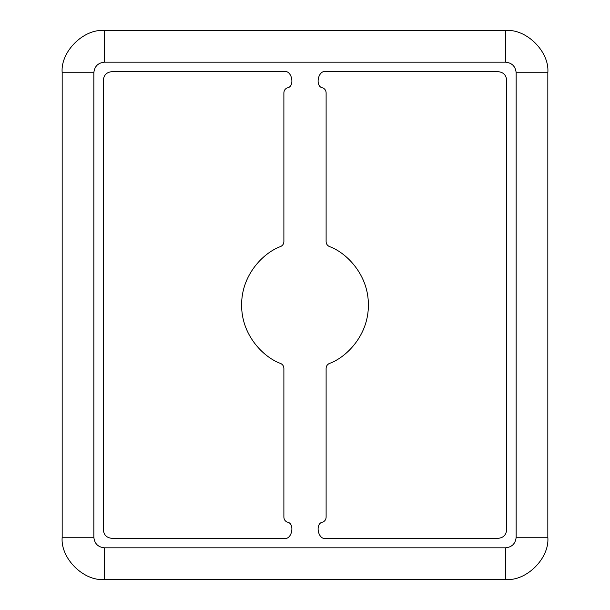 <?xml version="1.0" encoding="UTF-8"?>
<svg xmlns="http://www.w3.org/2000/svg" width="610" height="610" viewBox="0 0 610 610"><rect width="100%" height="100%" fill="white"/><g stroke="black" fill="none" stroke-linecap="round" stroke-linejoin="round"><path stroke-width="0.91" d="M104.401 547.826L505.599 547.826C511.965 547.155 515.48 543.64 516.151 537.273L516.151 72.727C515.48 66.36 511.965 62.845 505.599 62.174L104.401 62.174C98.035 62.845 94.519 66.36 93.848 72.727L93.848 537.273C94.519 543.64 98.035 547.155 104.401 547.826L104.401 579.5L505.599 579.5C526.491 581.391 549.717 558.165 547.826 537.273C549.717 558.165 526.491 581.391 505.599 579.5L104.401 579.5C83.509 581.391 60.283 558.165 62.174 537.273C60.283 558.165 83.509 581.391 104.401 579.5L104.401 547.826C98.035 547.155 94.519 543.64 93.848 537.273L62.174 537.273L62.174 72.727L62.174 537.273L93.848 537.273L93.848 72.727L62.174 72.727C60.283 51.835 83.509 28.609 104.401 30.5C83.509 28.609 60.283 51.835 62.174 72.727L93.848 72.727C94.519 66.36 98.035 62.845 104.401 62.174L104.401 30.5L505.599 30.5L104.401 30.5L104.401 62.174L505.599 62.174L505.599 30.5C526.491 28.609 549.717 51.835 547.826 72.727C549.717 51.835 526.491 28.609 505.599 30.5L505.599 62.174C511.965 62.845 515.48 66.36 516.151 72.727L547.826 72.727L547.826 537.273L516.151 537.273C515.48 543.64 511.965 547.155 505.599 547.826L505.599 579.5L505.599 547.826L104.401 547.826M287.135 522.084C295.423 523.113 291.938 540.559 283.886 538.325L111.798 538.325C106.704 537.791 103.883 534.97 103.349 529.876L103.349 80.123C103.883 75.03 106.704 72.209 111.798 71.675L283.886 71.675C291.938 69.441 295.423 86.887 287.135 87.916C285.076 88.892 283.993 90.516 283.886 92.789L283.886 241.651C283.772 243.924 282.689 245.548 280.638 246.524C262.826 252.929 241.285 275.621 241.651 305C241.285 334.379 262.826 357.071 280.638 363.476C282.689 364.452 283.772 366.076 283.886 368.348L283.886 517.211C283.993 519.484 285.076 521.108 287.135 522.084C295.423 523.113 291.938 540.559 283.886 538.325C291.938 540.559 295.423 523.113 287.135 522.084C285.076 521.108 283.993 519.484 283.886 517.211L283.886 368.348C283.772 366.076 282.689 364.452 280.638 363.476C262.826 357.071 241.285 334.379 241.651 305C241.285 275.621 262.826 252.929 280.638 246.524C282.689 245.548 283.772 243.924 283.886 241.651L283.886 92.789C283.993 90.516 285.076 88.892 287.135 87.916C295.423 86.887 291.938 69.441 283.886 71.675L111.798 71.675C106.704 72.209 103.883 75.03 103.349 80.123L103.349 529.876C103.883 534.97 106.704 537.791 111.798 538.325C106.704 537.791 103.883 534.97 103.349 529.876M322.865 87.916C314.577 86.887 318.062 69.441 326.114 71.675L498.202 71.675C503.296 72.209 506.117 75.03 506.651 80.123L506.651 529.876C506.117 534.97 503.296 537.791 498.202 538.325L326.114 538.325C318.062 540.559 314.577 523.113 322.865 522.084C324.924 521.108 326.007 519.484 326.114 517.211L326.114 368.348C326.228 366.076 327.311 364.452 329.362 363.476C347.174 357.071 368.714 334.379 368.348 305C368.714 275.621 347.174 252.929 329.362 246.524C327.311 245.548 326.228 243.924 326.114 241.651L326.114 92.789C326.007 90.516 324.924 88.892 322.865 87.916C314.577 86.887 318.062 69.441 326.114 71.675C318.062 69.441 314.577 86.887 322.865 87.916C324.924 88.892 326.007 90.516 326.114 92.789L326.114 241.651C326.228 243.924 327.311 245.548 329.362 246.524C347.174 252.929 368.714 275.621 368.348 305C368.714 334.379 347.174 357.071 329.362 363.476C327.311 364.452 326.228 366.076 326.114 368.348L326.114 517.211C326.007 519.484 324.924 521.108 322.865 522.084C314.577 523.113 318.062 540.559 326.114 538.325L498.202 538.325C503.296 537.791 506.117 534.97 506.651 529.876L506.651 80.123C506.117 75.03 503.296 72.209 498.202 71.675C503.296 72.209 506.117 75.03 506.651 80.123M506.651 529.876C506.117 534.97 503.296 537.791 498.202 538.325M326.114 538.325C318.062 540.559 314.577 523.113 322.865 522.084M326.114 368.348C326.228 366.076 327.311 364.452 329.362 363.476M329.362 246.524C327.311 245.548 326.228 243.924 326.114 241.651L326.114 92.789M498.202 71.675L326.114 71.675M103.349 80.123C103.883 75.03 106.704 72.209 111.798 71.675M283.886 71.675C291.938 69.441 295.423 86.887 287.135 87.916M283.886 241.651C283.772 243.924 282.689 245.548 280.638 246.524M280.638 363.476C282.689 364.452 283.772 366.076 283.886 368.348L283.886 517.211M111.798 538.325L283.886 538.325M547.826 537.273L547.826 72.727L516.151 72.727L516.151 537.273L547.826 537.273"/></g></svg>
